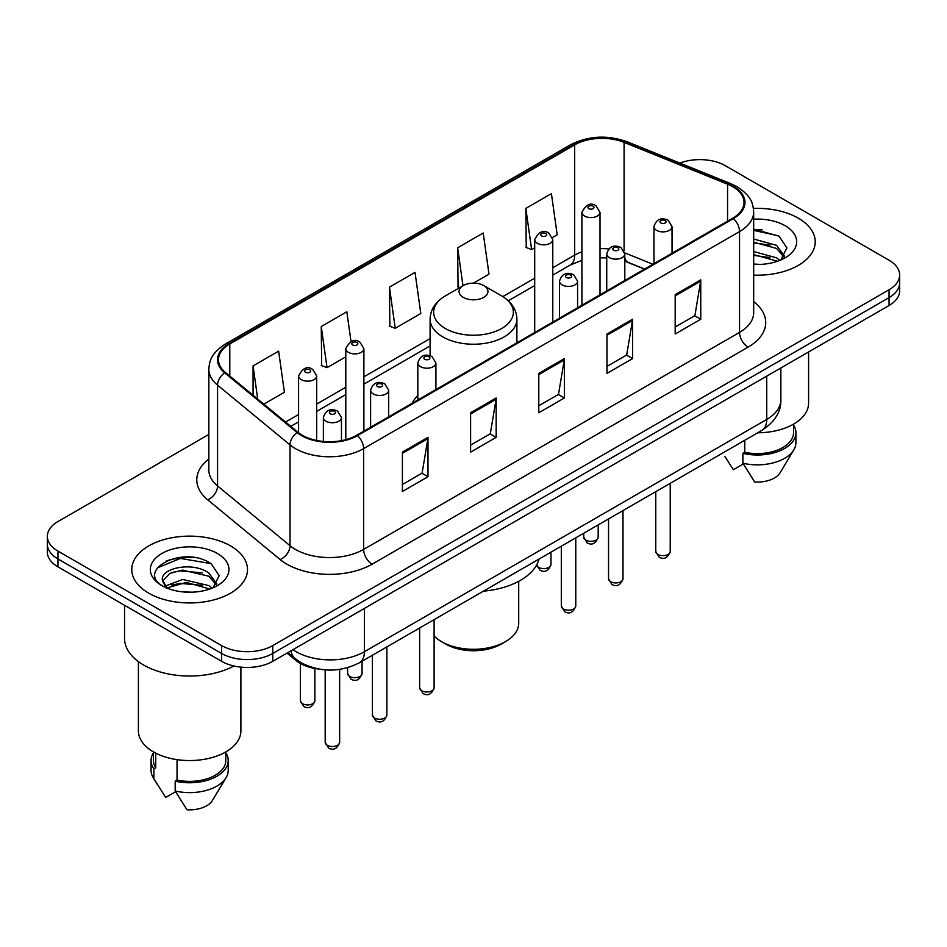 <?xml version="1.0" encoding="UTF-8"?>
<svg xmlns="http://www.w3.org/2000/svg" width="947" height="947" viewBox="0 0 947 947"><rect width="100%" height="100%" fill="white"/><g stroke="black" fill="none" stroke-linecap="round" stroke-linejoin="round"><path stroke-width="1.42" d="M417.828 395.432A63.887 36.886 0 0 0 412.111 403.304M644.481 269.137L625.896 261.621A48.226 27.842 0 0 0 624.807 261.206L628.406 262.473A21.698 10.157 -68 0 1 624.807 257.963M318.441 668.984A36.164 20.881 180 0 1 295.997 660.497L287.012 653.099M194.466 557.594A48.226 27.842 0 0 0 166.246 560.944M762.181 229.825A48.226 27.842 0 0 0 753.67 229.766M208.849 434.436L57.945 521.56A36.164 20.881 0 0 0 47.35 536.322L47.35 552.065A36.164 20.881 0 0 0 57.945 566.839L221.61 661.326A36.164 20.881 0 0 0 272.76 661.326L889.055 305.502A36.164 20.881 0 0 0 899.65 290.741L899.65 282.869A36.164 20.881 0 0 1 889.055 297.63A36.164 20.881 0 0 0 899.65 282.869L899.65 274.997A36.164 20.881 0 0 0 889.055 260.224L725.39 165.737A36.164 20.881 0 0 0 679.899 163.073M47.35 536.322A36.164 20.881 0 0 0 57.945 551.083L221.61 645.582A36.164 20.881 0 0 0 272.76 645.582L272.76 653.454L889.055 297.63L272.76 653.454A36.164 20.881 0 0 1 221.61 653.454A36.164 20.881 0 0 0 272.76 653.454L272.76 661.326M57.945 551.083L57.945 558.955L221.61 653.454L57.945 558.955A36.164 20.881 0 0 1 47.35 544.194A36.164 20.881 0 0 0 57.945 558.955L57.945 566.839M798.274 218.153A57.862 33.405 0 0 0 753.421 208.447A57.862 33.405 0 0 1 798.274 218.153A57.862 33.405 0 0 1 815.225 241.769A57.862 33.405 0 0 0 798.274 218.153M230.559 545.922A57.862 33.405 0 0 0 167.501 538.677A57.862 33.405 0 0 0 131.775 569.538A57.862 33.405 0 0 0 148.726 593.165A57.862 33.405 0 0 0 211.785 600.41A57.862 33.405 0 0 0 247.51 569.538A57.862 33.405 0 0 0 230.559 545.922A57.862 33.405 0 0 0 167.501 538.677A57.862 33.405 0 0 0 131.775 569.538A57.862 33.405 0 0 0 148.726 593.165A57.862 33.405 0 0 0 211.785 600.41A57.862 33.405 0 0 0 247.51 569.538A57.862 33.405 0 0 0 230.559 545.922M732.718 186.701A38.578 22.266 180 0 1 744.022 202.445A38.578 22.266 180 0 1 732.718 218.201L356.806 435.229A38.578 22.266 180 0 1 297.926 432.258L225.469 372.514A38.578 22.266 180 0 1 218.485 359.742A38.578 22.266 180 0 1 229.79 343.986L574.687 144.867A38.578 22.266 180 0 1 624.085 142.37L727.568 184.203A38.578 22.266 180 0 1 732.718 186.701M733.404 186.31A39.537 22.835 0 0 0 728.125 183.754L624.641 141.92A39.537 22.835 0 0 0 574 144.477L229.103 343.595A39.537 22.835 0 0 0 224.676 372.834L297.133 432.578A39.537 22.835 0 0 0 357.481 435.632L733.404 218.591A39.537 22.835 0 0 0 733.404 186.31M402.404 452.11L402.404 491.493L427.985 476.72L427.985 437.348L402.404 452.11M402.404 484.497L422.102 473.133L427.878 438.662A9.648 5.564 -120 0 0 427.985 437.348M421.936 473.228L427.985 476.72M470.6 412.75L470.6 452.121L496.169 437.348L496.169 397.977L470.6 412.75M470.6 445.126L490.297 433.762L496.074 399.291A9.648 5.564 -120 0 0 496.169 397.977M490.12 433.856L496.169 437.348M675.187 294.635L675.187 334.007L700.756 319.234L700.756 279.862L675.187 294.635M675.187 327.011L694.885 315.647L700.65 281.176A9.648 5.564 -120 0 0 700.756 279.862M694.707 315.742L700.756 319.234M606.991 334.007L606.991 373.378L632.56 358.605L632.56 319.234L606.991 334.007M606.991 366.382L626.689 355.018L632.454 320.548A9.648 5.564 -120 0 0 632.56 319.234M626.512 355.113L632.56 358.605M538.796 373.378L538.796 412.75L564.365 397.977L564.365 358.605L538.796 373.378M538.796 405.754L558.493 394.39L564.27 359.919A9.648 5.564 -120 0 0 564.365 358.605M558.316 394.485L564.365 397.977M753.67 275.115A57.862 33.405 0 0 0 815.225 241.769A57.862 33.405 0 0 1 753.67 275.115M272.76 645.582L889.055 289.758A36.164 20.881 0 0 0 899.65 274.997M263.834 404.144L284.408 392.271L278.631 351.124L253.062 365.897L253.062 395.266M473.441 283.129L488.995 274.156L483.219 233.009L457.65 247.783L458.052 286.917M552.456 237.508L557.179 234.785L551.414 193.638L525.834 208.411L526.248 247.546M351.017 341.583L346.827 311.752L321.258 326.526L321.672 365.66M389.454 287.154L395.219 328.289L420.799 313.528L415.023 272.381L389.454 287.154L389.868 326.289M395.219 328.289L389.454 326.123M459.816 287.568L457.65 286.763M457.65 247.783L462.976 285.745M525.834 208.411L531.61 249.546L534.7 247.759M531.61 249.546L525.834 247.392M321.258 326.526L327.035 367.661L345.797 356.818M327.035 367.661L321.258 365.495M253.062 365.897L257.726 399.113M757.754 432.779A51.233 29.582 0 0 0 808.596 403.197L808.596 351.964M753.67 264.024L759.956 264.414M753.67 251.523L776.623 257.844L779.819 260.401M753.67 254.66L776.623 260.97M753.67 239.023L776.623 245.344L784.459 256.152M753.67 242.195L776.623 248.457L783.844 256.968M753.67 264.367A39.312 22.692 0 0 0 785.158 257.821A39.312 22.692 0 0 0 785.158 225.729A39.312 22.692 0 0 0 753.67 219.183M780.742 260.011L786.898 247.925L779.109 236.182L753.67 229.15M724.81 456.395L733.392 469.7L743.336 463.959M744.768 440.272L744.768 452.299A36.164 20.881 0 0 0 793.527 432.732L793.527 424.149M744.768 452.299L742.898 453.376L742.898 463.225L754.7 481.999A24.113 13.921 0 0 0 780.15 472.707L793.823 449.837A38.578 22.266 0 0 0 795.93 442.569L795.93 432.732A38.578 22.266 0 0 0 793.527 424.978M742.898 463.225A38.578 22.266 0 0 0 793.823 449.837M742.898 453.376A38.578 22.266 0 0 0 795.93 432.732M753.67 230.37L778.576 235.827M753.67 242.87L770.077 245.072M753.67 255.37L770.041 257.56M434.105 635.993A45.207 26.102 0 0 0 441.539 641.64L445.8 644.102A39.182 22.621 0 0 0 501.2 644.102L505.461 641.64A45.207 26.102 0 0 0 518.707 623.185L518.707 581.304M445.8 644.102L441.539 641.64A45.207 26.102 0 0 0 505.461 641.64M463.272 297.382A14.465 8.357 0 0 0 483.728 297.382A14.465 8.357 0 0 0 483.728 285.568L501.685 295.938A39.869 23.012 0 0 0 501.685 295.938A39.869 23.012 0 0 1 501.685 328.491A39.869 23.012 0 0 1 445.315 328.491A39.869 23.012 0 0 1 445.303 295.938C435.49 301.773 430.423 309.515 430.104 319.175A43.396 25.06 0 0 0 442.817 336.895A43.396 25.06 0 0 0 490.108 342.329A43.396 25.06 0 0 0 516.896 319.175C516.577 309.515 511.51 301.773 501.697 295.938L483.728 285.568A14.465 8.357 0 0 0 463.272 285.568A14.465 8.357 0 0 0 463.272 297.382M483.444 591.153A66.302 38.282 0 0 0 539.056 559.038M124.542 605.287L124.542 638.444A65.094 37.584 0 0 0 143.613 665.019A65.094 37.584 0 0 0 233.933 665.99M138.404 661.633L138.404 730.966A51.233 29.582 0 0 0 153.414 751.882A51.233 29.582 0 0 0 209.251 758.298A51.233 29.582 0 0 0 240.881 730.966L240.881 667.126M183.055 591.911L192.241 592.183M165.038 586.146L182.593 579.446L208.908 585.613L212.104 588.17M166.329 588.099L186.358 582.429L208.908 588.738M162.387 579.54L166.897 588.051M162.434 580.298C159.641 568.212 192.809 561.086 208.908 573.101L216.745 583.92M162.553 581.115L169.833 573.373L182.534 570.106L208.908 576.226L216.129 584.737M213.028 587.779L219.183 575.693L211.394 563.95C183.825 544.134 134.805 570.248 163.109 586.264L163.251 586.359M217.431 553.498A39.312 22.692 0 0 0 161.842 553.498A39.312 22.692 0 0 0 161.842 585.589A39.312 22.692 0 0 0 217.431 585.589A39.312 22.692 0 0 0 217.431 553.498M153.473 751.918L153.473 760.5A36.164 20.881 0 0 0 155.734 767.768L155.734 753.149M153.473 752.747A38.578 22.266 0 0 0 151.07 760.5L151.07 770.337A38.578 22.266 0 0 0 153.177 777.605A38.578 22.266 0 0 0 153.876 778.683L165.678 797.457L175.621 791.728M153.876 778.683L153.876 768.846L155.734 767.768M151.07 760.5A38.578 22.266 0 0 0 153.876 768.846M166.258 588.063L162.529 580.913M177.053 759.636L177.053 780.068A36.164 20.881 0 0 0 225.812 760.5L225.812 751.918M177.053 780.068L175.183 781.145L175.183 790.994L186.985 809.768A24.113 13.921 0 0 0 212.436 800.475L226.108 777.605A38.578 22.266 0 0 0 228.215 770.337L228.215 760.5A38.578 22.266 0 0 0 225.812 752.747M175.183 790.994A38.578 22.266 0 0 0 226.108 777.605M175.183 781.145A38.578 22.266 0 0 0 228.215 760.5M157.368 567.892L180.439 558.422L210.861 563.595M171.786 572.497L180.439 570.923L202.362 572.84M171.679 585.021L180.439 583.423L202.327 585.329M164.885 585.956L165.547 585.637M295.997 659.266L295.997 660.497M292.954 649.666A48.226 27.842 0 0 0 296.198 651.725A48.226 27.842 0 0 0 364.394 651.725L766.739 419.438A48.226 27.842 0 0 0 780.861 399.752C781.216 411.72 774.835 421.96 761.743 430.471L359.398 662.77A24.113 13.921 60 0 0 364.394 651.725L364.394 608.424M766.739 376.125L766.739 419.438A24.113 13.921 60 0 1 761.743 430.471M291.001 650.79A24.113 16.123 129.5 0 0 295.204 658.627L287.876 652.59M889.055 305.502L889.055 289.758M221.61 661.326L221.61 645.582M753.67 301.655A60.277 34.802 180 0 1 748.071 347.147L372.147 564.175A12.051 6.96 60 0 1 363.624 549.414L739.548 332.373A48.226 27.842 0 0 0 753.67 312.688L753.67 211.903A48.226 27.842 180 0 1 739.548 231.589A12.051 6.96 -120 0 0 733.404 218.591M372.147 564.175A60.277 34.802 180 0 1 286.905 564.175A60.277 34.802 180 0 1 280.146 559.535L207.689 499.791A60.277 34.802 180 0 1 208.849 458.94M295.428 549.414A48.226 27.842 0 0 0 363.624 549.414L363.624 448.618A48.226 27.842 180 0 1 290.031 444.901L217.561 385.157A48.226 27.842 180 0 1 208.849 369.188L208.849 469.984A48.226 27.842 0 0 0 217.561 485.953L290.031 545.697A48.226 27.842 0 0 0 295.428 549.414M753.67 211.903C752.889 203.617 752.119 196.716 737.05 186.689L730.705 183.623A12.051 5.646 112 0 0 728.125 183.754M730.705 183.623L627.222 141.79C607.252 134.723 588.3 135.741 570.366 144.855A12.051 6.96 60 0 1 574 144.477M229.103 343.595A12.051 6.96 -120 0 0 225.469 343.986C210.85 353.574 209.512 360.795 208.849 369.188M224.676 372.834A12.051 8.061 129.5 0 0 217.561 385.157L217.561 485.953A12.051 8.061 -50.5 0 1 207.689 499.791M627.222 141.79A12.051 5.646 112 0 0 624.641 141.92M297.133 432.578A12.051 8.061 129.5 0 0 290.031 444.901L290.031 545.697A12.051 8.061 -50.5 0 1 280.146 559.535M357.481 435.632A12.051 6.96 60 0 1 363.624 448.618L739.548 231.589L739.548 332.373A12.051 6.96 60 0 0 748.071 347.147M229.79 343.986L229.79 376.077M727.568 184.203L727.568 221.172M624.085 142.37L624.085 250.813M652.921 264.272L624.736 252.873M608.767 248.931A38.578 22.266 0 0 0 600.007 248.611M581.92 251.831A38.578 22.266 0 0 0 574.687 255.11L552.776 267.752M574.687 144.867L574.687 255.11A21.698 12.524 60 0 1 570.189 265.042L552.776 275.092M534.7 278.193L502.81 296.612M430.104 338.588L363.885 376.811M345.797 387.252L316.665 404.085M298.577 414.514L285.544 422.042M538.796 374.621L564.27 359.919M606.991 335.25L632.454 320.548M675.187 295.878L700.65 281.176M470.6 413.993L496.074 399.291M402.404 453.364L427.878 438.662M670.227 551.485C667.848 557.984 664.143 559.89 659.124 557.191L655.762 551.485A7.233 4.179 0 0 0 657.881 554.433A7.233 4.179 0 0 0 665.765 555.344A7.233 4.179 0 0 0 670.227 551.485L670.227 483.313M656.602 230.358A9.044 5.22 180 0 1 653.951 226.664C656.259 219.242 660.994 217.1 668.144 220.213L672.039 226.664A9.044 5.22 180 0 1 666.451 231.482A9.044 5.22 180 0 1 656.602 230.358M665.125 220.509A3.019 1.74 0 0 0 660.864 220.509A3.019 1.74 0 0 0 660.864 222.971A3.019 1.74 0 0 0 665.125 222.971A3.019 1.74 0 0 0 665.125 220.509M623.008 578.747C620.616 585.258 616.923 587.152 611.904 584.465L608.542 578.747A7.233 4.179 0 0 0 610.661 581.695A7.233 4.179 0 0 0 618.533 582.606A7.233 4.179 0 0 0 623.008 578.747L623.008 510.575M609.371 257.62A9.044 5.22 180 0 1 606.731 253.926C609.039 246.516 613.763 244.362 620.912 247.475L624.807 253.926A9.044 5.22 180 0 1 619.231 258.756A9.044 5.22 180 0 1 609.371 257.62M617.906 247.771A3.019 1.74 0 0 0 613.644 247.771A3.019 1.74 0 0 0 613.644 250.233A3.019 1.74 0 0 0 617.906 250.233A3.019 1.74 0 0 0 617.906 247.771M575.776 606.009C573.397 612.52 569.692 614.425 564.684 611.726L561.311 606.009A7.233 4.179 0 0 0 563.429 608.968A7.233 4.179 0 0 0 571.313 609.868A7.233 4.179 0 0 0 575.776 606.009L575.776 537.837M562.151 284.881A9.044 5.22 180 0 1 559.499 281.188C561.82 273.778 566.543 271.623 573.693 274.748L577.587 281.188A9.044 5.22 180 0 1 572 286.018A9.044 5.22 180 0 1 562.151 284.881M570.674 275.044A3.019 1.74 0 0 0 566.413 275.044A3.019 1.74 0 0 0 566.413 277.507A3.019 1.74 0 0 0 570.674 277.507A3.019 1.74 0 0 0 570.674 275.044M434.105 687.806C431.725 694.317 428.02 696.211 423.001 693.524L419.639 687.806A7.233 4.179 0 0 0 421.758 690.754A7.233 4.179 0 0 0 429.642 691.665A7.233 4.179 0 0 0 434.105 687.806L434.105 619.634M420.48 366.678A9.044 5.22 180 0 1 417.828 362.985C420.137 355.575 424.872 353.42 432.021 356.534L435.916 362.985A9.044 5.22 180 0 1 430.329 367.815A9.044 5.22 180 0 1 420.48 366.678M429.003 356.83A3.019 1.74 0 0 0 424.741 356.83A3.019 1.74 0 0 0 424.741 359.292A3.019 1.74 0 0 0 429.003 359.292A3.019 1.74 0 0 0 429.003 356.83M386.885 715.068C384.494 721.578 380.801 723.484 375.781 720.785L372.42 715.068A7.233 4.179 0 0 0 374.538 718.027A7.233 4.179 0 0 0 382.41 718.927A7.233 4.179 0 0 0 386.885 715.068L386.885 646.896M373.26 393.94A9.044 5.22 180 0 1 370.608 390.247C372.917 382.837 377.652 380.682 384.79 383.807L388.684 390.247A9.044 5.22 180 0 1 383.109 395.077A9.044 5.22 180 0 1 373.26 393.94M381.783 384.103A3.019 1.74 0 0 0 377.522 384.103A3.019 1.74 0 0 0 377.522 386.565A3.019 1.74 0 0 0 381.783 386.565A3.019 1.74 0 0 0 381.783 384.103M339.653 742.341C337.274 748.84 333.581 750.746 328.562 748.047L325.188 742.341A7.233 4.179 0 0 0 327.307 745.289A7.233 4.179 0 0 0 335.191 746.189A7.233 4.179 0 0 0 339.653 742.341L339.653 669.399M326.028 421.202A9.044 5.22 180 0 1 323.377 417.52C325.697 410.098 330.42 407.944 337.57 411.069L341.465 417.52A9.044 5.22 180 0 1 335.889 422.338A9.044 5.22 180 0 1 326.028 421.202M334.551 411.365A3.019 1.74 0 0 0 330.29 411.365A3.019 1.74 0 0 0 330.29 413.827A3.019 1.74 0 0 0 334.551 413.827A3.019 1.74 0 0 0 334.551 411.365M585.85 540.11A7.233 4.179 0 0 0 593.733 541.021A7.233 4.179 0 0 0 598.196 537.162C595.817 543.673 592.112 545.567 587.093 542.868L583.731 537.162A7.233 4.179 0 0 0 585.85 540.11M600.007 294.825L600.007 212.341A9.044 5.22 180 0 1 594.42 217.159A9.044 5.22 180 0 1 584.571 216.034A9.044 5.22 180 0 1 581.92 212.341L581.92 305.265M588.833 208.648A3.019 1.74 0 0 0 593.094 208.648A3.019 1.74 0 0 0 593.094 206.186A3.019 1.74 0 0 0 588.833 206.186A3.019 1.74 0 0 0 588.833 208.648M536.594 565.075A7.233 4.179 0 0 0 538.63 567.383A7.233 4.179 0 0 0 546.514 568.283A7.233 4.179 0 0 0 550.976 564.424C548.585 570.934 544.892 572.84 539.873 570.141L536.511 564.424M552.776 322.087L552.776 239.603A9.044 5.22 180 0 1 547.2 244.433A9.044 5.22 180 0 1 537.351 243.296A9.044 5.22 180 0 1 534.7 239.603L534.7 332.527M541.613 235.921A3.019 1.74 0 0 0 545.874 235.921A3.019 1.74 0 0 0 545.874 233.459A3.019 1.74 0 0 0 541.613 233.459A3.019 1.74 0 0 0 541.613 235.921M349.727 676.442A7.233 4.179 0 0 0 357.611 677.342A7.233 4.179 0 0 0 362.074 673.483C359.694 679.993 355.989 681.899 350.982 679.2L347.608 673.483A7.233 4.179 0 0 0 349.727 676.442M363.885 431.145L363.885 348.662A9.044 5.22 180 0 1 358.297 353.491A9.044 5.22 180 0 1 348.449 352.355A9.044 5.22 180 0 1 345.797 348.662L345.797 439.68M352.71 344.98A3.019 1.74 0 0 0 356.972 344.98A3.019 1.74 0 0 0 356.972 342.518A3.019 1.74 0 0 0 352.71 342.518A3.019 1.74 0 0 0 352.71 344.98M302.507 703.704A7.233 4.179 0 0 0 310.391 704.604A7.233 4.179 0 0 0 314.854 700.744C312.474 707.255 308.769 709.161 303.75 706.462L300.388 700.744A7.233 4.179 0 0 0 302.507 703.704M316.665 440.485L316.665 375.935A9.044 5.22 180 0 1 311.078 380.753A9.044 5.22 180 0 1 301.229 379.617A9.044 5.22 180 0 1 298.577 375.935L298.577 432.779M305.49 372.242A3.019 1.74 0 0 0 309.752 372.242A3.019 1.74 0 0 0 309.752 369.78A3.019 1.74 0 0 0 305.49 369.78A3.019 1.74 0 0 0 305.49 372.242M359.398 662.77C339.997 672.512 320.595 672.512 301.193 662.77L295.204 658.627M780.861 399.752L780.861 367.981M570.366 144.855L225.469 343.986M606.731 257.892L600.007 257.785M581.92 260.33L570.189 265.042M534.7 285.532L508.302 300.779M430.104 345.927L363.885 384.151M345.797 394.591L316.665 411.412M298.577 421.853L290.776 426.363M644.658 269.043L628.406 262.473M516.896 342.802L516.896 319.175M430.104 355.705L430.104 319.175M463.272 285.568L445.303 295.938M157.095 784.152L153.177 777.605M655.762 551.485L655.762 491.659M653.951 263.68L653.951 226.664M672.039 253.24L672.039 226.664M608.542 578.747L608.542 518.932M606.731 290.942L606.731 253.926M624.807 280.501L624.807 253.926M561.311 606.009L561.311 546.194M559.499 318.204L559.499 281.188M577.587 307.763L577.587 281.188M419.639 687.806L419.639 627.991M417.828 400.001L417.828 362.985M435.916 389.56L435.916 362.985M372.42 715.068L372.42 655.253M370.608 427.263L370.608 390.247M388.684 416.822L388.684 390.247M325.188 742.341L325.188 669.872M323.377 441.468L323.377 417.52M341.465 440.663L341.465 417.52M598.196 537.162L598.196 524.898M600.007 212.341L596.113 205.89C590.869 202.102 586.134 204.256 581.92 212.341M583.731 537.162L583.731 533.244M550.976 564.424L550.976 552.16M552.776 239.603L548.881 233.151C543.637 229.375 538.914 231.518 534.7 239.603M362.074 673.483L362.074 661.219M363.885 348.662L359.99 342.21C354.746 338.434 350.011 340.577 345.797 348.662M347.608 673.483L347.608 667.706M314.854 700.744L314.854 668.452M316.665 375.935L312.759 369.484C307.515 365.696 302.791 367.838 298.577 375.935M300.388 700.744L300.388 663.48"/></g></svg>
